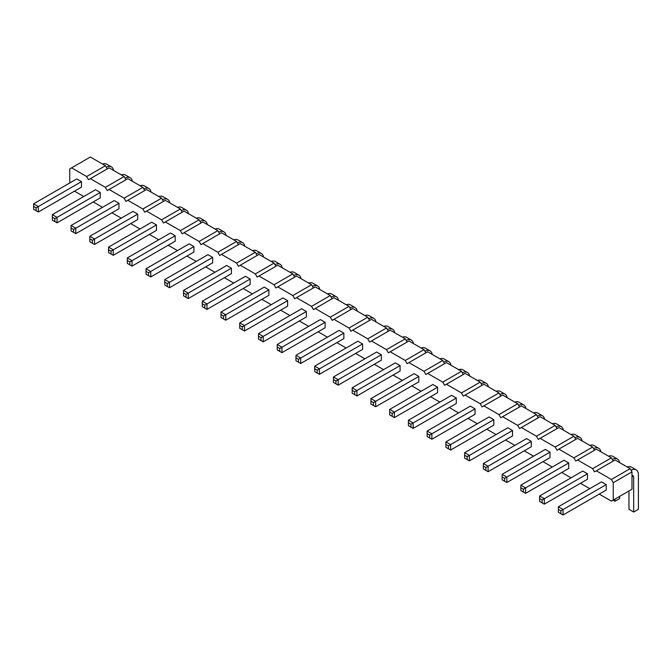 <?xml version="1.0" encoding="UTF-8"?>
<svg xmlns="http://www.w3.org/2000/svg" width="672" height="672" viewBox="0 0 672 672"><rect width="100%" height="100%" fill="white"/><g stroke="black" fill="none" stroke-linecap="round" stroke-linejoin="round"><path stroke-width="1.01" d="M69.754 182.969L69.754 168.907L71.602 167.84L86.646 176.534L88.494 179.726L109.082 167.84L124.135 176.534L125.975 179.726M90.342 178.66L105.395 187.354L107.234 190.546L109.082 189.487L124.135 198.173L125.975 201.365L127.823 200.306L142.876 208.992L144.715 212.184L146.563 211.126L161.616 219.811L163.456 223.012L165.304 221.945L180.356 230.63L182.196 233.831L184.044 232.764L199.097 241.45L200.936 244.65L202.784 243.583L217.837 252.269L219.677 255.469L221.525 254.402L236.578 263.096L238.426 266.288L240.265 265.222L255.318 273.916L257.166 277.108L259.006 276.041L274.058 284.735L275.906 287.927L277.746 286.86L292.799 295.554L294.647 298.746L296.486 297.679L311.539 306.373L313.387 309.565L315.227 308.507L330.28 317.192L332.128 320.384L333.967 319.326L349.02 328.012L350.868 331.204L352.716 330.145L367.76 338.831L369.608 342.031L371.456 340.964L386.501 349.65L388.349 352.85L390.197 351.784L405.25 360.469L407.089 363.67L408.937 362.603L423.99 371.288L425.83 374.489L427.678 373.422L442.73 382.116L444.57 385.308L446.418 384.241L461.471 392.935L463.31 396.127L465.158 395.06L480.211 403.754L482.051 406.946L483.899 405.88L498.952 414.574L500.791 417.766L502.639 416.699L517.692 425.393L519.532 428.585L521.38 427.526L536.432 436.212L538.28 439.404L540.12 438.346L555.173 447.031L557.021 450.223L558.86 449.165L573.913 457.85L575.761 461.051L577.601 459.984L592.654 468.67L594.502 471.87L596.341 470.803L611.394 479.489L613.242 482.689L613.242 500.069L611.394 501.136L599.222 494.105M83.773 196.51L74.474 191.142M102.514 207.329L93.215 201.961M121.254 218.148L111.955 212.789M139.994 228.976L130.696 223.608M158.735 239.795L149.436 234.427M177.475 250.614L168.176 245.246M196.216 261.433L186.925 256.066M214.956 272.252L205.666 266.885M233.696 283.072L224.406 277.704M252.437 293.891L243.146 288.523M271.177 304.71L261.887 299.342M289.926 315.529L280.627 310.162M308.666 326.348L299.368 320.981M327.407 337.168L318.108 331.808M346.147 347.995L336.848 342.628M364.888 358.814L355.589 353.447M383.628 369.634L374.329 364.266M402.368 380.453L393.07 375.085M421.109 391.272L411.81 385.904M439.849 402.091L430.55 396.724M458.59 412.91L449.291 407.543M477.33 423.73L468.031 418.362M496.07 434.549L486.772 429.181M514.811 445.368L505.52 440M533.551 456.187L524.261 450.828M552.292 467.015L543.001 461.647M571.032 477.834L561.742 472.466M589.781 488.653L580.482 483.286M437.564 387.223L432.844 384.502L389.676 409.416L389.676 414.868L394.397 417.598L437.564 392.675L437.564 387.223L394.397 412.146L389.676 409.416M418.824 376.404L414.103 373.674L370.936 398.597L370.936 404.048L375.656 406.778L418.824 381.856L418.824 376.404L375.656 401.327L375.656 406.778M400.084 371.036L400.084 365.585L395.354 362.855L352.195 387.778L352.195 393.229L356.916 395.959L400.084 371.036M362.603 343.946L357.874 341.216L314.714 366.139L314.714 371.591L319.435 374.321L362.603 349.398L362.603 343.946L319.435 368.861L314.714 366.139M381.343 354.766L376.614 352.036L333.455 376.958L333.455 382.41L338.176 385.14L381.343 360.217L381.343 354.766L338.176 379.688L338.176 385.14M306.373 311.489L301.652 308.759L258.493 333.682L258.493 339.133L263.214 341.855L306.373 316.94L306.373 311.489L263.214 336.403L263.214 341.855M325.114 327.76L325.114 322.308L320.393 319.578L277.234 344.501L277.234 349.952L281.954 352.674L325.114 327.76M343.854 333.127L339.133 330.397L295.974 355.32L295.974 360.772L300.695 363.493L343.854 338.579L343.854 333.127L300.695 358.042L295.974 355.32M268.892 295.294L268.892 289.842L264.172 287.12L221.012 312.035L221.012 317.495L225.733 320.216L268.892 295.294M287.633 300.661L282.912 297.94L239.753 322.862L239.753 328.314L244.474 331.036L287.633 306.121L287.633 300.661L244.474 325.584L244.474 331.036M100.229 192.469L95.508 189.739L52.34 214.662L52.34 220.114L57.061 222.835L100.229 197.921L100.229 192.469L57.061 217.384L57.061 222.835M118.969 208.74L118.969 203.288L114.248 200.558L71.081 225.481L71.081 230.933L75.802 233.654L118.969 208.74M137.71 214.108L132.989 211.378L89.821 236.3L89.821 241.752L94.542 244.474L137.71 219.559L137.71 214.108L94.542 239.022L94.542 244.474M156.45 230.378L156.45 224.927L151.729 222.197L108.562 247.12L108.562 252.571L113.282 255.301L156.45 230.378M231.412 268.204L226.691 265.482L183.523 290.396L183.523 295.848L188.252 298.578L231.412 273.655L231.412 268.204L188.252 293.126L183.523 290.396M212.671 257.384L207.95 254.663L164.783 279.577L164.783 285.029L169.512 287.759L212.671 262.836L212.671 257.384L169.512 282.307L169.512 287.759M175.19 235.746L170.47 233.016L127.302 257.939L127.302 263.39L132.023 266.12L175.19 241.198L175.19 235.746L132.023 260.669L132.023 266.12M193.931 246.565L189.21 243.835L146.042 268.758L146.042 274.21L150.772 276.94L193.931 252.017L193.931 246.565L150.772 271.488L150.772 276.94M250.152 279.023L245.431 276.301L202.272 301.216L202.272 306.667L206.993 309.397L250.152 284.474L250.152 279.023L206.993 303.946L206.993 309.397M456.305 398.042L451.584 395.321L408.416 420.235L408.416 425.687L413.137 428.417L456.305 403.494L456.305 398.042L413.137 422.965L413.137 428.417M493.786 419.681L489.065 416.959L445.897 441.882L445.897 447.334L450.618 450.055L493.786 425.141L493.786 419.681L450.618 444.604L450.618 450.055M475.045 408.862L470.324 406.14L427.157 431.054L427.157 436.514L431.878 439.236L475.045 414.313L475.045 408.862L431.878 433.784L431.878 439.236M606.228 484.604L601.507 481.874L558.348 506.797L558.348 512.249L563.069 514.979L606.228 490.056L606.228 484.604L563.069 509.527L563.069 514.979M587.488 473.785L582.767 471.055L539.608 495.978L539.608 501.43L544.328 504.16L587.488 479.237L587.488 473.785L544.328 498.708L544.328 504.16M550.007 452.147L545.286 449.417L502.127 474.34L502.127 479.791L506.848 482.513L550.007 457.598L550.007 452.147L506.848 477.061L506.848 482.513M568.747 462.966L564.026 460.236L520.867 485.159L520.867 490.61L525.588 493.34L568.747 468.418L568.747 462.966L525.588 487.88L520.867 485.159M531.266 441.328L526.546 438.598L483.378 463.52L483.378 468.972L488.107 471.694L531.266 446.779L531.266 441.328L488.107 466.242L483.378 463.52M512.526 435.96L512.526 430.508L507.805 427.778L464.638 452.701L464.638 458.153L469.367 460.874L512.526 435.96M81.488 187.102L81.488 181.642L76.759 178.92L33.6 203.843L33.6 209.294L38.321 212.016L81.488 187.102M86.646 176.534L105.395 165.715L107.234 168.907M105.395 187.354L124.135 176.534M71.602 167.84L90.342 157.021L105.395 165.715M109.082 189.487L127.823 178.66L142.876 187.354L144.715 190.546M127.823 200.306L146.563 189.487L161.616 198.173L163.456 201.365M146.563 211.126L165.304 200.306L180.356 208.992L182.196 212.184M165.304 221.945L184.044 211.126L199.097 219.811L200.936 223.012M184.044 232.764L202.784 221.945L217.837 230.63L219.677 233.831M202.784 243.583L221.525 232.764L236.578 241.45L238.426 244.65M221.525 254.402L240.265 243.583L255.318 252.269L257.166 255.469M240.265 265.222L259.006 254.402L274.058 263.096L275.906 266.288M259.006 276.041L277.746 265.222L292.799 273.916L294.647 277.108M277.746 286.86L296.486 276.041L311.539 284.735L313.387 287.927M296.486 297.679L315.227 286.86L330.28 295.554L332.128 298.746M315.227 308.507L333.967 297.679L349.02 306.373L350.868 309.565M333.967 319.326L352.716 308.507L367.76 317.192L369.608 320.384M352.716 330.145L371.456 319.326L386.501 328.012L388.349 331.204M371.456 340.964L390.197 330.145L405.25 338.831L407.089 342.031M390.197 351.784L408.937 340.964L423.99 349.65L425.83 352.85M408.937 362.603L427.678 351.784L442.73 360.469L444.57 363.67M427.678 373.422L446.418 362.603L461.471 371.288L463.31 374.489M446.418 384.241L465.158 373.422L480.211 382.116L482.051 385.308M465.158 395.06L483.899 384.241L498.952 392.935L500.791 396.127M483.899 405.88L502.639 395.06L517.692 403.754L519.532 406.946M502.639 416.699L521.38 405.88L536.432 414.574L538.28 417.766M521.38 427.526L540.12 416.699L555.173 425.393L557.021 428.585M540.12 438.346L558.86 427.526L573.913 436.212L575.761 439.404M558.86 449.165L577.601 438.346L592.654 447.031L594.502 450.223M577.601 459.984L596.341 449.165L611.394 457.85L613.242 461.051M596.341 470.803L615.082 459.984L630.134 468.67L631.982 471.87L631.982 489.25L613.242 500.069M613.242 482.689L631.982 471.87M611.394 479.489L630.134 468.67M592.654 468.67L611.394 457.85M573.913 457.85L592.654 447.031M555.173 447.031L573.913 436.212M536.432 436.212L555.173 425.393M517.692 425.393L536.432 414.574M498.952 414.574L517.692 403.754M480.211 403.754L498.952 392.935M461.471 392.935L480.211 382.116M442.73 382.116L461.471 371.288M423.99 371.288L442.73 360.469M405.25 360.469L423.99 349.65M386.501 349.65L405.25 338.831M367.76 338.831L386.501 328.012M349.02 328.012L367.76 317.192M330.28 317.192L349.02 306.373M311.539 306.373L330.28 295.554M292.799 295.554L311.539 284.735M274.058 284.735L292.799 273.916M255.318 273.916L274.058 263.096M236.578 263.096L255.318 252.269M217.837 252.269L236.578 241.45M199.097 241.45L217.837 230.63M180.356 230.63L199.097 219.811M161.616 219.811L180.356 208.992M142.876 208.992L161.616 198.173M124.135 198.173L142.876 187.354M389.676 411.978L392.188 413.423L394.397 412.146L394.397 417.598M373.447 405.502L373.447 402.604L375.656 401.327L370.936 398.597M400.084 365.585L356.916 390.508L356.916 395.959M354.707 394.682L354.707 391.784L356.916 390.508L352.195 387.778M314.714 368.693L317.226 370.146L319.435 368.861L319.435 374.321M335.966 383.863L335.966 380.965L338.176 379.688L333.455 376.958M260.996 340.578L260.996 337.68L263.214 336.403L258.493 333.682M325.114 322.308L281.954 347.222L281.954 352.674M279.737 351.397L279.737 348.499L281.954 347.222L277.234 344.501M295.974 357.874L298.477 359.318L300.695 358.042L300.695 363.493M268.892 289.842L225.733 314.765L225.733 320.216M223.516 318.94L223.516 316.042L225.733 314.765L221.012 312.035M242.256 329.759L242.256 326.861L244.474 325.584L239.753 322.862M54.852 221.558L54.852 218.66L57.061 217.384L52.34 214.662M118.969 203.288L75.802 228.203L75.802 233.654M73.592 232.378L73.592 229.48L75.802 228.203L71.081 225.481M92.333 243.197L92.333 240.307L94.542 239.022L89.821 236.3M156.45 224.927L113.282 249.841L113.282 255.301M111.073 254.016L111.073 251.126L113.282 249.841L108.562 247.12M183.523 292.958L186.035 294.403L188.252 293.126L188.252 298.578M167.294 286.482L167.294 283.584L169.512 282.307L164.783 279.577M129.814 264.844L129.814 261.946L132.023 260.669L127.302 257.939M148.554 275.663L148.554 272.765L150.772 271.488L146.042 268.758M204.775 308.12L204.775 305.222L206.993 303.946L202.272 301.216M410.928 427.14L410.928 424.242L413.137 422.965L408.416 420.235M448.409 448.778L448.409 445.88L450.618 444.604L445.897 441.882M429.668 437.959L429.668 435.061L431.878 433.784L427.157 431.054M560.851 513.702L560.851 510.804L563.069 509.527L558.348 506.797M542.111 502.883L542.111 499.985L544.328 498.708L539.608 495.978M504.63 481.236L504.63 478.338L506.848 477.061L502.127 474.34M520.867 487.712L523.37 489.166L525.588 487.88L525.588 493.34M483.378 466.074L485.89 467.519L488.107 466.242L488.107 471.694M512.526 430.508L469.367 455.423L469.367 460.874M467.149 459.598L467.149 456.7L469.367 455.423L464.638 452.701M81.488 181.642L38.321 206.564L38.321 212.016M36.112 210.739L36.112 207.841L38.321 206.564L33.6 203.843M469.644 376.009A10.786 6.224 120 0 0 467.519 372.49A10.786 6.224 120 0 0 462.647 372.742L462.386 372.893M462.647 372.742L462.134 372.439M467.519 372.49L462.79 369.76A10.786 6.224 120 0 0 458.682 369.684M450.904 365.19A10.786 6.224 120 0 0 448.778 361.67L444.049 358.94A10.786 6.224 120 0 0 439.942 358.865M448.778 361.67A10.786 6.224 120 0 0 443.906 361.922L443.646 362.074M443.906 361.922L443.394 361.62M432.163 354.371A10.786 6.224 120 0 0 430.038 350.851A10.786 6.224 120 0 0 425.166 351.103L424.906 351.246M430.038 350.851L425.309 348.121A10.786 6.224 120 0 0 421.201 348.046M425.166 351.103L424.654 350.801M394.674 332.732A10.786 6.224 120 0 0 392.549 329.213A10.786 6.224 120 0 0 387.685 329.465L387.425 329.608M387.685 329.465L387.173 329.162M392.549 329.213L387.828 326.483A10.786 6.224 120 0 0 383.72 326.407M413.423 343.552A10.786 6.224 120 0 0 411.289 340.032L406.568 337.302A10.786 6.224 120 0 0 402.461 337.226M411.289 340.032A10.786 6.224 120 0 0 406.426 340.284L406.165 340.427M406.426 340.284L405.913 339.982M338.453 300.275A10.786 6.224 120 0 0 336.328 296.747L331.607 294.025A10.786 6.224 120 0 0 327.491 293.941M336.328 296.747A10.786 6.224 120 0 0 331.464 296.999L331.204 297.15M331.464 296.999L330.943 296.705M357.193 311.094A10.786 6.224 120 0 0 355.068 307.566A10.786 6.224 120 0 0 350.204 307.818L349.944 307.969M355.068 307.566L350.347 304.844A10.786 6.224 120 0 0 346.231 304.76M350.204 307.818L349.684 307.524M375.934 321.913A10.786 6.224 120 0 0 373.808 318.394A10.786 6.224 120 0 0 368.945 318.637L368.684 318.788M368.945 318.637L368.424 318.343M373.808 318.394L369.088 315.664A10.786 6.224 120 0 0 364.98 315.58M300.972 278.628A10.786 6.224 120 0 0 298.847 275.108A10.786 6.224 120 0 0 293.983 275.36L293.723 275.512M298.847 275.108L294.126 272.387A10.786 6.224 120 0 0 290.01 272.303M293.983 275.36L293.462 275.066M319.712 289.456A10.786 6.224 120 0 0 317.587 285.928L312.866 283.206A10.786 6.224 120 0 0 308.75 283.122M317.587 285.928A10.786 6.224 120 0 0 312.724 286.18L312.463 286.331M312.724 286.18L312.203 285.886M132.308 181.255A10.786 6.224 120 0 0 130.183 177.727A10.786 6.224 120 0 0 125.311 177.979L125.051 178.13M125.311 177.979L124.799 177.685M130.183 177.727L125.454 175.006A10.786 6.224 120 0 0 121.346 174.922M151.049 192.074A10.786 6.224 120 0 0 148.924 188.546A10.786 6.224 120 0 0 144.052 188.798L143.791 188.95M148.924 188.546L144.194 185.825A10.786 6.224 120 0 0 140.087 185.741M144.052 188.798L143.539 188.504M169.789 202.894A10.786 6.224 120 0 0 167.664 199.374L162.943 196.644A10.786 6.224 120 0 0 158.827 196.56M167.664 199.374A10.786 6.224 120 0 0 162.792 199.618L162.54 199.769M162.792 199.618L162.28 199.324M188.53 213.713A10.786 6.224 120 0 0 186.404 210.193A10.786 6.224 120 0 0 181.532 210.445L181.28 210.588M186.404 210.193L181.684 207.463A10.786 6.224 120 0 0 177.568 207.388M181.532 210.445L181.02 210.143M263.491 256.99A10.786 6.224 120 0 0 261.366 253.47A10.786 6.224 120 0 0 256.502 253.722L256.242 253.873M256.502 253.722L255.982 253.42M261.366 253.47L256.645 250.74A10.786 6.224 120 0 0 252.529 250.664M244.751 246.17A10.786 6.224 120 0 0 242.626 242.651L237.905 239.921A10.786 6.224 120 0 0 233.789 239.845M242.626 242.651A10.786 6.224 120 0 0 237.762 242.903L237.502 243.054M237.762 242.903L237.241 242.6M207.27 224.532A10.786 6.224 120 0 0 205.145 221.012L200.424 218.282A10.786 6.224 120 0 0 196.308 218.207M205.145 221.012A10.786 6.224 120 0 0 200.273 221.264L200.021 221.407M200.273 221.264L199.76 220.962M226.01 235.351A10.786 6.224 120 0 0 223.885 231.832A10.786 6.224 120 0 0 219.013 232.084L218.761 232.226M219.013 232.084L218.501 231.781M223.885 231.832L219.164 229.102A10.786 6.224 120 0 0 215.048 229.026M282.232 267.809A10.786 6.224 120 0 0 280.106 264.289L275.386 261.568A10.786 6.224 120 0 0 271.27 261.484M280.106 264.289A10.786 6.224 120 0 0 275.243 264.541L274.982 264.692M275.243 264.541L274.722 264.247M488.384 386.828A10.786 6.224 120 0 0 486.259 383.309L481.538 380.587A10.786 6.224 120 0 0 477.422 380.503M486.259 383.309A10.786 6.224 120 0 0 481.387 383.561L481.135 383.712M481.387 383.561L480.875 383.267M525.865 408.475A10.786 6.224 120 0 0 523.74 404.947A10.786 6.224 120 0 0 518.868 405.199L518.616 405.35M518.868 405.199L518.356 404.905M523.74 404.947L519.019 402.226A10.786 6.224 120 0 0 514.903 402.142M507.125 397.648A10.786 6.224 120 0 0 505 394.128A10.786 6.224 120 0 0 500.128 394.38L499.876 394.531M500.128 394.38L499.615 394.086M505 394.128L500.279 391.406A10.786 6.224 120 0 0 496.163 391.322M628.958 490.997L628.958 509.309L633.679 512.039L638.4 509.309L638.4 474.214A10.786 6.224 120 0 0 636.182 469.871A10.786 6.224 120 0 0 631.319 470.123L631.058 470.266M636.182 469.871L631.462 467.141A10.786 6.224 120 0 0 627.346 467.065M631.319 470.123L630.798 469.82M631.982 475.448A4.326 2.495 -60 0 1 632.848 475.65A4.326 2.495 -60 0 1 633.679 476.935L633.679 512.039M619.567 462.571A10.786 6.224 120 0 0 617.442 459.052L612.721 456.322A10.786 6.224 120 0 0 608.605 456.246M617.442 459.052A10.786 6.224 120 0 0 612.578 459.304L612.318 459.446M612.578 459.304L612.058 459.001M614.939 499.086L614.939 501.22L619.66 498.49L619.66 496.364M582.086 440.933A10.786 6.224 120 0 0 579.961 437.413L575.24 434.683A10.786 6.224 120 0 0 571.124 434.599M579.961 437.413A10.786 6.224 120 0 0 575.098 437.657L574.837 437.808M575.098 437.657L574.577 437.363M600.827 451.752A10.786 6.224 120 0 0 598.702 448.232A10.786 6.224 120 0 0 593.838 448.484L593.578 448.627M593.838 448.484L593.317 448.182M598.702 448.232L593.981 445.502A10.786 6.224 120 0 0 589.865 445.427M563.346 430.114A10.786 6.224 120 0 0 561.221 426.586A10.786 6.224 120 0 0 556.357 426.838L556.097 426.989M556.357 426.838L555.836 426.544M561.221 426.586L556.5 423.864A10.786 6.224 120 0 0 552.384 423.78M544.606 419.294A10.786 6.224 120 0 0 542.48 415.766A10.786 6.224 120 0 0 537.608 416.018L537.356 416.17M542.48 415.766L537.76 413.045A10.786 6.224 120 0 0 533.644 412.961M537.608 416.018L537.096 415.724M113.568 170.436A10.786 6.224 120 0 0 111.443 166.908A10.786 6.224 120 0 0 106.571 167.16L106.31 167.311M111.443 166.908L106.714 164.186A10.786 6.224 120 0 0 102.606 164.102M106.571 167.16L106.058 166.866M392.188 413.423L392.188 416.321M373.447 402.604L370.936 401.15M354.707 391.784L352.195 390.331M317.226 370.146L317.226 373.036M335.966 380.965L333.455 379.512M260.996 337.68L258.493 336.235M279.737 348.499L277.234 347.054M298.477 359.318L298.477 362.216M223.516 316.042L221.012 314.597M242.256 326.861L239.753 325.416M54.852 218.66L52.34 217.216M73.592 229.48L71.081 228.035M92.333 240.307L89.821 238.854M111.073 251.126L108.562 249.673M186.035 294.403L186.035 297.301M167.294 283.584L164.783 282.131M129.814 261.946L127.302 260.492M148.554 272.765L146.042 271.312M204.775 305.222L202.272 303.778M410.928 424.242L408.416 422.797M448.409 445.88L445.897 444.436M429.668 435.061L427.157 433.616M560.851 510.804L558.348 509.351M542.111 499.985L539.608 498.532M504.63 478.338L502.127 476.893M523.37 489.166L523.37 492.055M485.89 467.519L485.89 470.417M467.149 456.7L464.638 455.255M36.112 207.841L33.6 206.396M633.679 476.935L631.982 475.961M614.939 501.22L613.091 500.153"/></g></svg>
